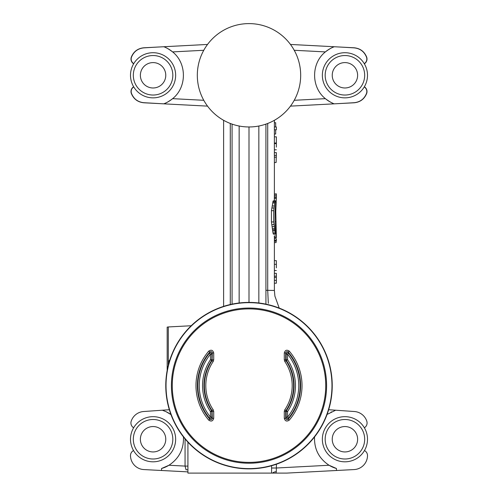 <?xml version="1.0" encoding="UTF-8"?>
<svg xmlns="http://www.w3.org/2000/svg" width="498" height="498" viewBox="0 0 498 498"><rect width="100%" height="100%" fill="white"/><g stroke="black" fill="none" stroke-linecap="round" stroke-linejoin="round"><path stroke-width="0.75" d="M249 463.227A77.588 77.588 0 0 0 326.588 385.639A77.588 77.588 0 0 0 249 308.05A77.588 77.588 0 0 0 171.412 385.639A77.588 77.588 0 0 0 249 463.227A77.588 77.588 0 0 0 326.588 385.639A77.588 77.588 0 0 0 249 308.05A77.588 77.588 0 0 0 171.412 385.639A77.588 77.588 0 0 0 249 463.227M213.71 418.301C212.889 421.171 211.233 421.781 208.743 420.138L209.814 419.223L209.353 417.971A51.163 51.163 0 0 1 209.353 353.3L209.814 352.055L208.743 351.134C211.233 349.49 212.889 350.106 213.71 352.97L213.71 359.861L213.225 361.436A43.189 43.189 0 0 0 213.225 409.835L213.71 411.416L213.71 418.301L212.297 418.301L212.055 410.626A44.602 44.602 0 0 1 212.055 360.645L211.613 360.508A1.413 1.413 -73 0 0 211.855 359.724L211.855 354.196L210.442 354.196L210.442 359.724L211.613 360.508A45.044 45.044 0 0 0 211.613 410.763L213.225 409.835M284.29 352.97C285.111 350.106 286.767 349.49 289.257 351.134L288.186 352.055L288.647 353.3A51.163 51.163 0 0 1 288.647 417.971L288.186 419.223L289.257 420.138C286.767 421.781 285.111 421.171 284.29 418.301L284.29 411.416L284.775 409.835A43.189 43.189 0 0 0 284.775 361.436L284.29 359.861L284.29 352.97L285.703 352.97L285.703 359.861L287.558 359.724A46.457 46.457 0 0 1 287.558 411.553L286.387 410.763A1.413 1.413 107 0 0 286.145 411.553L286.145 417.081L287.558 417.081L287.558 411.553L285.703 411.416L285.703 418.301C286.113 419.739 286.935 420.044 288.186 419.223A51.605 51.605 0 0 0 288.186 352.055C286.941 351.227 286.113 351.532 285.703 352.97L286.145 354.196L286.145 359.724A1.413 1.413 -107 0 0 286.387 360.508A45.044 45.044 0 0 1 286.387 410.763L285.945 410.626L285.703 411.416L284.29 411.416M284.775 361.436L287.558 359.724L287.558 354.196A49.75 49.75 0 0 1 287.558 417.081L288.647 417.971A1.413 1.407 -160.4 0 1 286.145 417.081L285.703 418.301L284.29 418.301M213.225 361.436L212.055 360.645L212.297 352.97C211.887 351.538 211.065 351.227 209.814 352.055A51.605 51.605 0 0 0 209.814 419.223C211.059 420.044 211.887 419.739 212.297 418.301L211.855 417.081L211.855 411.553L213.71 411.416M213.71 359.861L210.442 359.724A46.457 46.457 0 0 0 210.442 411.553L211.855 411.553A1.413 1.413 73 0 0 211.613 410.763L210.442 411.553L210.442 417.081A49.75 49.75 0 0 1 210.442 354.196L209.353 353.3A1.413 1.407 19.6 0 1 211.855 354.196L212.297 352.97L213.71 352.97M344.927 451.941A12.699 12.699 0 0 0 355.921 432.893A12.699 12.699 0 0 0 333.934 432.893A12.699 12.699 0 0 0 344.927 451.941M344.927 416.67A22.572 22.572 0 0 1 367.499 439.242A22.572 22.572 0 0 1 344.927 461.814A22.572 22.572 0 0 1 322.355 439.242A22.572 22.572 0 0 1 344.927 416.67A22.572 22.572 0 0 1 367.499 439.242A22.572 22.572 0 0 1 344.927 461.814A22.572 22.572 0 0 1 322.355 439.242A22.572 22.572 0 0 1 344.927 416.67M344.927 62.592A12.699 12.699 0 0 1 355.921 81.635A12.699 12.699 0 0 1 333.934 81.635A12.699 12.699 0 0 1 344.927 62.592M344.927 52.713A22.572 22.572 0 0 1 364.474 86.571A22.572 22.572 0 0 1 325.381 86.571A22.572 22.572 0 0 1 344.927 52.713A22.572 22.572 0 0 1 364.474 86.571A22.572 22.572 0 0 1 325.381 86.571A22.572 22.572 0 0 1 344.927 52.713M153.073 87.984A12.699 12.699 0 0 0 164.066 68.936A12.699 12.699 0 0 0 142.079 68.936A12.699 12.699 0 0 0 153.073 87.984M153.073 52.713A22.572 22.572 0 0 1 175.645 75.285A22.572 22.572 0 0 1 153.073 97.857A22.572 22.572 0 0 1 130.501 75.285A22.572 22.572 0 0 1 153.073 52.713A22.572 22.572 0 0 1 175.645 75.285A22.572 22.572 0 0 1 153.073 97.857A22.572 22.572 0 0 1 130.501 75.285A22.572 22.572 0 0 1 153.073 52.713M153.073 451.941A12.699 12.699 0 0 0 164.066 432.893A12.699 12.699 0 0 0 142.079 432.893A12.699 12.699 0 0 0 153.073 451.941M153.073 416.67A22.572 22.572 0 0 1 175.645 439.242A22.572 22.572 0 0 1 153.073 461.814A22.572 22.572 0 0 1 130.501 439.242A22.572 22.572 0 0 1 153.073 416.67A22.572 22.572 0 0 1 175.645 439.242A22.572 22.572 0 0 1 153.073 461.814A22.572 22.572 0 0 1 130.501 439.242A22.572 22.572 0 0 1 153.073 416.67M165.772 385.639A83.228 83.228 0 0 0 249 468.867A83.228 83.228 0 0 0 332.228 385.639A83.228 83.228 0 0 0 249 302.404A83.228 83.228 0 0 0 165.772 385.639M197.32 75.285A51.68 51.68 0 0 1 249 23.605A51.68 51.68 0 0 1 300.68 75.285A51.68 51.68 0 0 1 249 126.965A51.68 51.68 0 0 1 197.32 75.285M161.539 468.512L168.953 465.25A30.471 30.471 0 0 1 161.539 468.512L161.539 470.492L187.92 471.88L143.872 469.57A14.106 14.106 0 0 1 130.501 455.608A5.64 5.64 0 0 1 133.539 450.553M187.92 469.813A5.08 3.15 -17.5 0 0 186.053 469.819L185.063 466.091L168.953 465.25C179.062 458.515 183.899 449.072 183.457 436.933M166.45 411.865A30.471 30.471 0 0 1 170.963 414.579L166.039 411.672L162.336 410.215L169.332 409.723M364.461 450.553A5.64 5.64 0 0 1 367.499 455.608A14.106 14.106 0 0 1 354.128 469.57L286.742 473.1L336.461 470.492L336.461 468.512A30.471 30.471 0 0 1 329.047 465.25L336.461 468.512M276.278 471.706L275.967 473.1L272.506 473.1A5.08 3.33 180 0 1 276.278 471.706L276.384 468.008L271.572 468.008M286.742 473.1L275.967 473.1M272.506 473.1L271.572 473.1L271.572 465.748M187.92 466.091L185.063 466.091L185.063 438.925M271.572 473.1L187.92 473.1A5.64 5.64 0 0 1 187.92 473.007L187.92 442.174M328.668 409.723L354.377 411.522A14.106 14.106 0 0 1 366.802 421.215A5.64 5.64 0 0 1 364.374 427.782M133.626 427.782A5.64 5.64 0 0 1 131.198 421.215A14.106 14.106 0 0 1 143.623 411.522L162.336 410.215M276.384 464.236L276.384 468.008L329.047 465.25C318.938 458.515 314.101 449.072 314.543 436.933M265.926 304.147L265.926 124.114M249 126.965L249 302.404M232.074 304.147L232.074 124.114M169.899 359.749L168.293 361.797L168.747 363.577M168.293 361.797L168.293 326.949L167.179 327.124L167.179 370.381M265.926 290.303L274.392 290.452L274.392 283.219M267.712 123.46L267.712 290.452L268.322 303.282M274.392 195.627L276.365 195.627L276.365 194.208L274.392 194.208L274.305 200.731M274.379 197.245L276.365 197.059L274.392 197.059L274.392 155.444M276.365 155.444L274.367 155.444L274.367 152.625L276.365 152.625L276.135 162.497L274.392 162.504M274.392 152.625L274.367 143.032L276.34 143.032L276.365 136.826L276.365 143.032M274.392 129.773L274.367 143.032M276.34 129.773L274.367 129.773L274.367 126.953L276.34 126.953L276.365 129.773L276.34 126.953M274.392 126.953L274.392 120.298M276.34 283.219L276.365 279.888L276.34 283.219L274.367 283.219L274.392 276.166M276.34 276.166L274.367 276.166L274.367 273.34L276.365 273.34L276.365 276.166L276.34 273.34M274.392 273.34L274.367 260.647L276.34 260.647L276.365 267.831L276.34 260.647M274.392 260.647L274.392 237.671L274.392 238.785L276.365 238.785L276.365 240.69L274.392 240.69L276.365 240.497M276.297 235.946L274.317 235.946L274.392 237.671L276.365 237.671L275.774 211.563L276.359 197.245M273.327 234.091L275.593 234.284L275.923 232.715L275.045 221.878L275.045 210.94L275.817 202.499L275.257 200.924L274.94 201.951L273.701 210.673L271.441 210.673L271.441 221.946L272.972 232.852L273.327 234.091L275.394 234.091L274.859 229.858L272.73 229.858M273.172 200.924L275.469 200.738L273.085 201.061L271.441 210.673M276.365 194.039L274.392 194.039L276.365 193.853L276.365 194.208M274.392 161.184L274.392 157.212L276.365 157.212M276.365 240.36L274.392 240.36L274.392 238.785M274.392 270.52L276.365 270.52L274.392 270.52L274.392 267.831M274.392 139.515L274.392 136.826L276.365 136.826L274.392 136.826M274.392 149.805L276.365 149.805L274.392 149.805L274.392 147.115M223.608 306.376L223.608 120.298M335.664 410.215L327.56 414.205M165.168 47.316A30.471 30.471 0 0 1 172.619 51.91C168.754 49.041 165.797 47.316 163.736 46.744L207.529 44.447M133.732 63.651A5.472 5.472 0 0 1 131.484 57.189C133.744 51.611 137.859 48.505 143.822 47.87L143.872 47.783C137.828 48.387 133.645 51.493 131.329 57.108C133.645 51.493 137.828 48.387 143.872 47.783L163.736 46.744M133.645 63.794A5.64 5.64 0 0 1 131.329 57.108A5.64 5.64 0 0 0 133.645 63.794A5.64 5.64 0 0 1 131.329 57.108A5.64 5.64 0 0 0 133.645 63.794M290.471 44.447L354.128 47.783C360.172 48.387 364.355 51.493 366.671 57.108C364.355 51.493 360.172 48.387 354.128 47.783L308.306 45.38M366.671 57.108A5.64 5.64 0 0 1 364.355 63.794A5.64 5.64 0 0 0 366.671 57.108L366.516 57.189A5.472 5.472 0 0 1 364.268 63.651M366.516 57.189C364.275 51.624 360.166 48.518 354.178 47.87L354.128 47.783M364.268 86.92A5.472 5.472 0 0 1 366.516 93.381C364.256 98.965 360.141 102.071 354.178 102.7A107.966 5.64 177 0 1 335.347 103.777L290.471 106.124M364.355 86.777A5.64 5.64 0 0 1 366.671 93.462C364.355 99.077 360.172 102.183 354.128 102.787L354.178 102.7M332.832 103.254A30.471 30.471 0 0 1 325.381 98.66C329.246 101.536 332.203 103.254 334.264 103.833L354.128 102.787C360.172 102.183 364.355 99.077 366.671 93.462L366.516 93.381M354.128 102.787L335.347 103.777M294.231 100.291L325.381 98.66C311.013 87.299 311.013 63.277 325.381 51.91A30.471 30.471 0 0 1 334.264 46.744C332.203 47.316 329.24 49.041 325.381 51.91L294.231 50.279M133.732 86.92A5.472 5.472 0 0 0 131.484 93.381L131.329 93.462A5.64 5.64 0 0 1 133.645 86.777A5.64 5.64 0 0 0 131.329 93.462C133.645 99.077 137.828 102.183 143.872 102.787C137.828 102.183 133.645 99.077 131.329 93.462A5.64 5.64 0 0 1 133.645 86.777M131.484 93.381C133.725 98.946 137.834 102.053 143.822 102.7L163.736 103.833C165.797 103.254 168.76 101.536 172.619 98.66A30.471 30.471 0 0 1 163.736 103.833L162.653 103.777A107.966 5.64 -177 0 1 143.822 102.7M143.822 47.87A107.966 5.64 -3 0 1 162.653 46.8M335.347 46.8A107.966 5.64 3 0 1 354.178 47.87M162.653 103.777L143.872 102.787M203.769 50.279L172.619 51.91C186.987 63.277 186.987 87.299 172.619 98.66L203.769 100.291M207.529 106.124L163.736 103.833M326.171 354.458A83.228 83.228 0 0 1 332.178 382.732M276.34 155.444L276.34 152.625M276.365 143.598L276.34 143.032M276.365 147.115L276.365 139.515M274.392 122.72L275.687 122.72L275.687 126.953M274.392 134.006L275.687 134.006L275.687 129.773M276.365 264.314L276.365 267.831M274.367 280.399L276.34 280.399M274.392 277.436L276.365 277.436L276.365 279.888M276.365 276.166L276.365 281.899M274.392 242.594L276.073 242.594L276.247 240.69M276.365 195.627L276.365 198.484M272.58 228.669L274.722 228.669L274.859 229.858M272.281 226.658L274.454 226.658L274.722 228.669M271.441 221.946L273.701 221.946L274.454 226.658M273.701 221.946L273.701 210.673M272.281 205.96L274.454 205.96M331.064 412.107A30.471 30.471 0 0 1 331.55 411.865M249 462.381A76.742 76.742 0 0 0 315.458 347.268A76.742 76.742 0 0 0 182.542 347.268A76.742 76.742 0 0 0 249 462.381M208.743 351.134A53.018 53.018 0 0 0 208.743 420.138M289.257 420.138A53.018 53.018 0 0 0 289.257 351.134M284.29 359.861L285.703 359.861L285.945 360.645A44.602 44.602 0 0 1 285.945 410.626L284.775 409.835M288.647 353.3L287.558 354.196L286.145 354.196A1.413 1.407 160.4 0 1 288.647 353.3M209.353 417.971L210.442 417.081L211.855 417.081A1.413 1.407 -19.6 0 1 209.353 417.971M344.927 419.497A19.752 19.752 0 0 1 362.034 449.121A19.752 19.752 0 0 1 327.821 449.121A19.752 19.752 0 0 1 344.927 419.497M344.927 55.533A19.752 19.752 0 0 1 362.034 85.158A19.752 19.752 0 0 1 327.821 85.158A19.752 19.752 0 0 1 344.927 55.533M153.073 55.533A19.752 19.752 0 0 1 170.179 85.158A19.752 19.752 0 0 1 135.966 85.158A19.752 19.752 0 0 1 153.073 55.533M153.073 419.497A19.752 19.752 0 0 1 170.179 449.121A19.752 19.752 0 0 1 135.966 449.121A19.752 19.752 0 0 1 153.073 419.497M331.973 385.639A82.973 82.973 0 0 0 249 302.66A82.973 82.973 0 0 0 166.027 385.639A82.973 82.973 0 0 0 249 468.612A82.973 82.973 0 0 0 331.973 385.639M258.848 126.019L258.848 302.989M239.152 126.019L239.152 302.989M168.293 365.289L168.293 362.644M230.288 304.539L230.288 123.46M274.367 143.598L276.34 143.598M274.367 264.314L276.34 264.314M274.392 241.181L276.247 241.181M274.367 197.407L276.346 197.407M274.323 198.609L276.303 198.609M275.805 202.754L276.241 202.754M274.977 211.563L275.774 211.563M275.027 221.722L275.824 221.722M275.805 229.858L276.241 229.858M274.361 237.285L276.34 237.285M274.379 237.484L276.353 237.484M273.228 233.917L275.307 233.917M272.972 232.852L275.077 232.852M272.836 230.929L274.952 230.929M271.939 224.635L274.143 224.635M271.939 207.983L274.143 207.983M272.705 202.972L274.834 202.972M272.823 201.951L274.94 201.951M273.085 201.061L275.176 201.061M168.293 326.949L191.201 325.748M279.216 308.088L274.896 296.105L274.392 290.452"/></g></svg>
